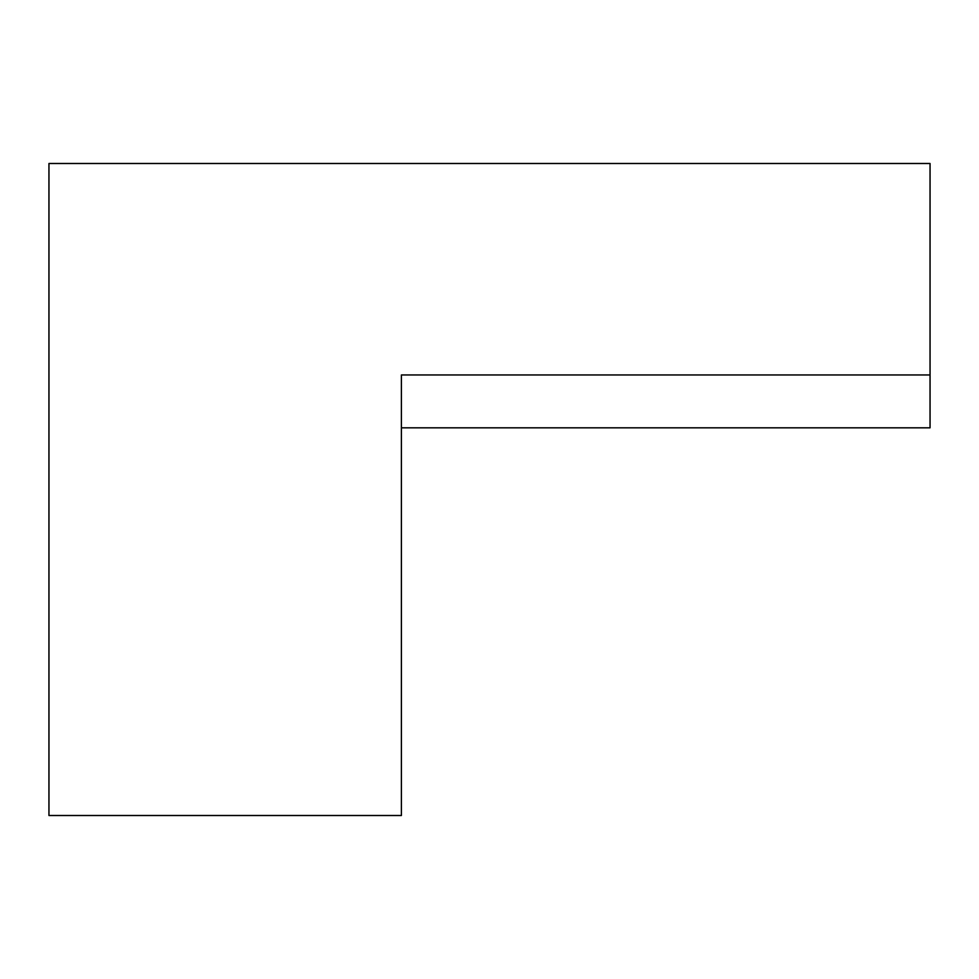 <?xml version="1.0" encoding="UTF-8"?>
<svg xmlns="http://www.w3.org/2000/svg" width="979" height="979" viewBox="0 0 979 979"><rect width="100%" height="100%" fill="white"/><g stroke="black" fill="none" stroke-linecap="round" stroke-linejoin="round"><path stroke-width="1.47" d="M48.95 163.493L48.95 815.507L401.39 815.507L401.39 374.957L930.05 374.957L401.39 374.957L401.39 815.507L48.95 815.507L48.95 163.493L930.05 163.493L930.05 427.823L930.05 163.493L48.95 163.493M401.39 427.823L930.05 427.823L401.39 427.823"/></g></svg>
